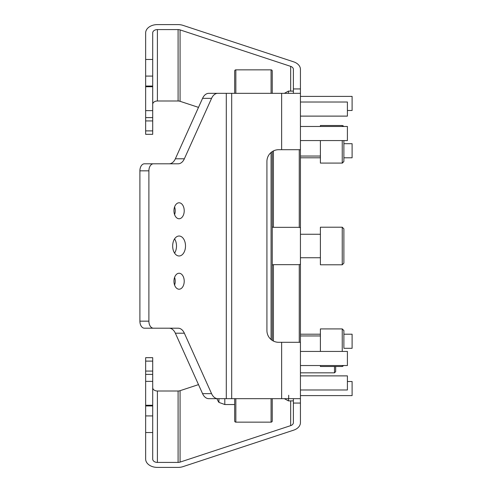 <?xml version="1.0" encoding="UTF-8"?>
<svg xmlns="http://www.w3.org/2000/svg" width="492" height="492" viewBox="0 0 492 492"><rect width="100%" height="100%" fill="white"/><g stroke="black" fill="none" stroke-linecap="round" stroke-linejoin="round"><path stroke-width="0.74" d="M234.672 398.661L234.672 420.98A1.175 1.175 0 0 0 235.846 422.148L271.074 422.148A1.175 1.175 0 0 0 272.248 420.98L272.248 398.661M271.074 93.339L271.074 69.852A1.175 1.175 0 0 1 272.248 71.02L272.248 93.339M272.248 151.61L272.248 340.39M234.672 93.339L234.672 71.02A1.175 1.175 0 0 1 235.846 69.852L235.846 93.339M300.434 169.666L300.434 205.625M300.434 225.588L300.434 234.26L320.397 234.26M320.397 257.74L300.434 257.74L300.434 264.186L300.434 227.814L299.259 227.347L273.423 227.347L272.248 226.953M335.667 366.491L335.667 371.657L334.492 372.831L300.434 372.831L300.434 375.088L300.434 366.116M272.248 265.047L273.423 264.653L299.259 264.653L300.434 264.186L300.434 350.851M300.434 227.814L300.434 116.911M271.074 69.852L235.846 69.852M179.082 255.981A9.981 6.414 90 0 0 185.502 246A9.981 6.414 90 0 0 179.082 236.019A9.981 6.414 90 0 0 172.667 246A9.981 6.414 90 0 0 179.082 255.981M174.586 253.116A9.981 6.414 90 0 0 174.586 238.884M179.082 289.216A7.983 5.135 90 0 0 184.217 281.227A7.983 5.135 90 0 0 179.082 273.245A7.983 5.135 90 0 0 173.953 281.227A7.983 5.135 90 0 0 179.082 289.216M174.586 285.077A7.983 5.135 90 0 0 174.586 277.383M179.082 218.755A7.983 5.135 90 0 0 184.217 210.773A7.983 5.135 90 0 0 179.082 202.784A7.983 5.135 90 0 0 173.953 210.773A7.983 5.135 90 0 0 179.082 218.755M174.586 214.617A7.983 5.135 90 0 0 174.586 206.923M145.657 59.477L152.704 59.477L152.704 76.082L145.657 76.082L145.657 32.902A11.74 8.303 180 0 1 157.397 24.6L178.092 24.6A11.74 8.303 180 0 1 183.055 25.381L293.656 61.844A11.74 8.303 180 0 1 300.434 69.372L300.434 93.339L281.645 93.339L281.645 149.703L278.663 149.703A11.74 11.74 0 0 0 266.922 161.45L266.922 330.55A11.74 11.74 0 0 0 278.663 342.297L281.645 342.297L281.645 398.661L208.749 398.661A11.74 7.546 -90 0 1 202.569 393.655L175.361 333.213A11.74 7.546 90 0 0 169.18 328.201M281.645 93.339L217.747 93.339A11.74 7.546 90 0 0 211.566 98.345L202.569 98.345A11.74 7.546 -90 0 1 208.749 93.339L217.747 93.339M202.569 393.655L211.566 393.655A11.74 7.546 90 0 0 217.747 398.661M211.566 393.655L184.359 333.213A11.74 7.546 90 0 0 178.172 328.201L144.42 328.201A7.048 4.526 -90 0 1 139.894 321.159L148.892 321.159A7.048 4.526 90 0 0 153.418 328.201M148.892 170.841L139.894 170.841A7.048 4.526 -90 0 1 144.42 163.799L153.418 163.799A7.048 4.526 90 0 0 148.892 170.841L148.892 321.159M139.894 170.841L139.894 321.159M153.418 163.799L178.172 163.799A11.74 7.546 90 0 0 184.359 158.787L211.566 98.345M169.18 163.799A11.74 7.546 90 0 0 175.361 158.787L202.569 98.345M281.645 398.661L300.434 398.661L300.434 342.297L281.645 342.297M281.645 149.703L300.434 149.703L300.434 144.808M300.434 93.339L300.434 149.703M288.693 395.261L288.693 398.661M300.434 390.562L300.434 403.065L293.386 403.065L293.386 398.661M152.704 405.267L152.704 374.4L145.657 374.4L145.657 405.267L152.704 405.267L152.704 459.097A4.699 3.321 180 0 0 157.397 462.418L178.092 462.418A4.699 3.321 180 0 0 180.072 462.105L290.674 425.635A4.699 3.321 180 0 0 293.386 422.628L293.386 403.065M152.704 387.684A4.699 3.321 180 0 0 157.397 391.005L178.092 391.005A4.699 3.321 180 0 0 180.072 390.691L198.497 384.621M152.704 432.523L145.657 432.523L145.657 459.097A11.74 8.303 180 0 0 157.397 467.4L178.092 467.4A11.74 8.303 180 0 0 183.055 466.619L293.656 430.156A11.74 8.303 180 0 0 300.434 422.628L300.434 403.065M145.657 374.4L145.657 371.073L152.704 371.073L152.704 374.4M145.657 361.11L145.657 357.672L152.704 357.672L152.704 361.11L145.657 361.11L145.657 371.073M145.657 432.523L145.657 415.918L152.704 415.918M152.704 405.949L145.657 405.949L145.657 415.918M145.657 405.949L145.657 405.267M152.704 361.11L152.704 371.073M152.704 59.477L152.704 32.902A4.699 3.321 180 0 1 157.397 29.582L178.092 29.582A4.699 3.321 180 0 1 180.072 29.895L290.674 66.365A4.699 3.321 180 0 1 293.386 69.372L293.386 88.935L300.434 88.935M152.704 104.316A4.699 3.321 180 0 1 157.397 100.995L178.092 100.995A4.699 3.321 180 0 1 180.072 101.309L198.497 107.379M293.386 93.339L293.386 88.935M300.434 122.588L300.434 116.702M145.657 86.733L145.657 86.051L152.704 86.051L152.704 86.733L145.657 86.733L145.657 117.6L152.704 117.6L152.704 86.733M145.657 76.082L145.657 86.051M145.657 134.328L145.657 130.89L152.704 130.89L152.704 134.328L145.657 134.328M152.704 117.6L152.704 120.927L145.657 120.927L145.657 130.89M145.657 120.927L145.657 117.6M152.704 76.082L152.704 86.051M152.704 120.927L152.704 130.89M343.883 157.791L352.106 157.791L352.106 143.701L343.883 143.701M347.407 110.485L352.106 110.485L352.106 96.395L300.434 96.395M343.883 348.299L352.106 348.299L352.106 334.209L343.883 334.209M300.434 395.605L352.106 395.605L352.106 381.515L347.407 381.515M343.883 159.076L343.883 153.738L343.883 159.076M342.241 264.788L320.397 264.788L342.241 264.788L343.883 263.146L342.241 264.788L342.241 227.212L343.883 228.854L343.883 263.146L343.883 231.086M342.241 351.436L342.241 328.914L343.883 330.556L343.883 347.616M342.241 365.531L342.241 366.491L320.397 366.491L320.397 365.531M320.397 351.436L320.397 328.914L342.303 328.914M320.397 264.788L320.397 227.212L342.241 227.212L343.883 228.854M343.883 140.564L343.883 161.444L343.883 140.564M342.241 140.564L342.241 163.086L320.397 163.086L320.397 140.564M320.397 126.469L320.397 125.509L342.248 125.509L343.736 126.469L343.084 125.743M300.434 389.978L347.407 389.978L347.407 375.882L300.434 375.882M300.434 365.531L347.407 365.531L347.407 351.436L300.434 351.436M300.434 140.564L347.407 140.564L347.407 126.469L300.434 126.469M300.434 116.118L347.407 116.118L347.407 102.022L300.434 102.022M218.934 398.661L218.934 402.401L224.807 404.535L224.807 398.661M216.954 398.661A16.636 16.636 0 0 0 218.934 402.401M224.807 404.535L234.672 404.535M272.248 252.55L272.248 263.146M272.248 252.611L272.248 241.855M334.492 372.831L334.492 366.491M271.074 422.148L271.074 398.661M271.074 339.517L271.074 152.483M235.846 398.661L235.846 422.148M273.423 150.939L273.423 227.347M299.259 227.347L299.259 149.703M273.423 264.653L273.423 341.061M299.259 342.297L299.259 264.653M231.689 93.339L231.689 398.661M226.289 93.339L226.289 398.661M184.359 333.213L175.361 333.213M184.359 158.787L175.361 158.787M145.657 381.355L152.704 381.355M157.397 391.005L157.397 462.418M178.092 391.005L178.092 462.418M180.072 390.691L180.072 462.105M290.674 400.888L290.674 425.635M157.397 29.582L157.397 100.995M178.092 29.582L178.092 100.995M180.072 29.895L180.072 101.309M290.674 66.365L290.674 91.112M145.657 110.645L152.704 110.645M293.386 91.112L288.453 91.112L288.453 93.339M288.453 398.661L288.453 400.888L284.333 398.661M342.241 126.469L342.241 125.509L320.397 125.509M320.397 157.791L300.434 157.791M288.453 91.112L284.333 93.339M320.397 334.209L300.434 334.209M293.386 400.888L288.453 400.888M320.397 163.086L342.241 163.086L343.883 161.444L342.45 163.073M342.352 366.485L343.736 365.531L342.303 366.491M320.397 335.956L300.434 335.956M342.241 328.914L343.883 330.556M342.241 227.212L320.397 227.212M320.397 156.044L300.434 156.044"/></g></svg>
